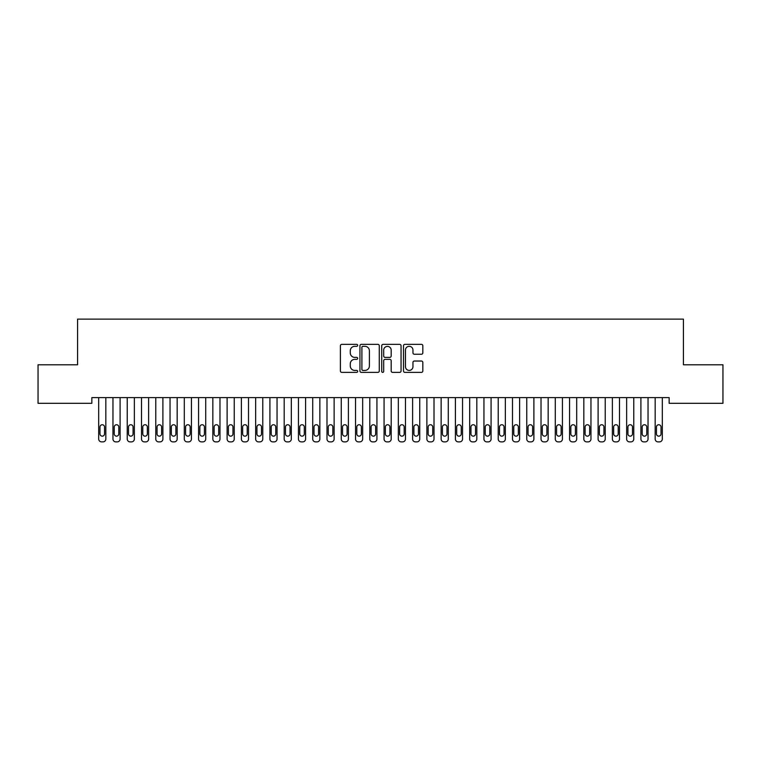 <?xml version="1.0" encoding="UTF-8"?>
<svg xmlns="http://www.w3.org/2000/svg" width="761" height="761" viewBox="0 0 761 761"><rect width="100%" height="100%" fill="white"/><g stroke="black" fill="none" stroke-linecap="round" stroke-linejoin="round"><path stroke-width="1.14" d="M357.67 345.342A0.98 0.98 0 0 0 356.69 344.362L341.813 344.362A1.398 1.398 0 0 0 340.405 345.76L340.405 370.978A1.398 1.398 0 0 0 341.813 372.376L356.69 372.376A0.98 0.98 0 0 0 357.67 371.397A0.98 0.98 0 0 0 356.69 370.417L354.769 370.417A4.48 4.48 0 0 1 350.279 365.936L350.279 363.834A4.48 4.48 0 0 1 354.769 359.354L356.69 359.354A0.98 0.98 0 0 0 357.67 358.364A0.98 0.98 0 0 0 356.69 357.385L354.769 357.385A4.48 4.48 0 0 1 350.279 352.904L350.279 350.802A4.48 4.48 0 0 1 354.769 346.322L356.69 346.322A0.98 0.98 0 0 0 357.67 345.342M421.432 354.236A1.398 1.398 0 0 0 422.831 352.838L422.831 345.76A1.398 1.398 0 0 0 421.432 344.362L404.909 344.362A1.398 1.398 0 0 0 403.501 345.76L403.501 370.978A1.398 1.398 0 0 0 404.909 372.376L421.432 372.376A1.398 1.398 0 0 0 422.831 370.978L422.831 362.426A1.398 1.398 0 0 0 421.432 361.028L414.355 361.028A1.398 1.398 0 0 0 412.957 362.426L412.957 366.669A3.748 3.748 0 0 1 409.209 370.417A3.748 3.748 0 0 1 405.461 366.669L405.461 350.07A3.748 3.748 0 0 1 409.209 346.322A3.748 3.748 0 0 1 412.957 350.07L412.957 352.838A1.398 1.398 0 0 0 414.355 354.236L421.432 354.236M669.157 397.603L91.843 397.603L91.843 403.311L38.05 403.311L38.05 364.785L77.574 364.785L77.574 319.125L683.426 319.125L683.426 364.785L722.95 364.785L722.95 403.311L669.157 403.311L669.157 397.603M379.273 345.76A1.398 1.398 0 0 0 377.875 344.362L361.351 344.362A1.398 1.398 0 0 0 359.943 345.76L359.943 370.978A1.398 1.398 0 0 0 361.351 372.376L377.875 372.376A1.398 1.398 0 0 0 379.273 370.978L379.273 345.76M383.125 344.362L399.649 344.362A1.398 1.398 0 0 1 401.057 345.76L401.057 370.978A1.398 1.398 0 0 1 399.649 372.376L392.581 372.376A1.398 1.398 0 0 1 391.183 370.978L391.183 360.752A1.398 1.398 0 0 0 389.775 359.354L385.085 359.354A1.398 1.398 0 0 0 383.687 360.752L383.687 371.397A0.98 0.98 0 0 1 382.707 372.376A0.98 0.98 0 0 1 381.727 371.397L381.727 345.76A1.398 1.398 0 0 1 383.125 344.362M362.892 346.322A0.98 0.98 0 0 0 361.903 347.301L361.903 369.437A0.98 0.98 0 0 0 362.892 370.417L364.919 370.417A4.48 4.48 0 0 0 369.399 365.936L369.399 350.802A4.48 4.48 0 0 0 364.919 346.322L362.892 346.322M391.183 350.136A3.748 3.748 0 0 0 387.435 346.398A3.748 3.748 0 0 0 383.687 350.136L383.687 355.986A1.398 1.398 0 0 0 385.085 357.385L389.775 357.385A1.398 1.398 0 0 0 391.183 355.986L391.183 350.136M105.827 397.603L105.827 439.021A2.854 2.854 0 0 1 102.973 441.875L101.546 441.865A2.854 2.854 0 0 1 98.692 439.021L98.692 397.603M104.542 433.875L104.542 427.026A2.283 2.283 0 0 0 102.259 424.743A2.283 2.283 0 0 0 99.976 427.026L99.976 433.875A2.283 2.283 0 0 0 102.259 436.158A2.283 2.283 0 0 0 104.542 433.875M120.095 397.603L120.095 439.021A2.854 2.854 0 0 1 117.242 441.875L115.815 441.875A2.854 2.854 0 0 1 112.961 439.021L112.961 397.603M118.811 433.875L118.811 427.026A2.283 2.283 0 0 0 116.528 424.743A2.283 2.283 0 0 0 114.245 427.026L114.245 433.875A2.283 2.283 0 0 0 116.528 436.158A2.283 2.283 0 0 0 118.811 433.875M134.364 397.603L134.364 439.021A2.854 2.854 0 0 1 131.51 441.875L130.083 441.875A2.854 2.854 0 0 1 127.23 439.021L127.23 397.603M133.08 433.875L133.08 427.026A2.283 2.283 0 0 0 130.797 424.743A2.283 2.283 0 0 0 128.514 427.026L128.514 433.875A2.283 2.283 0 0 0 130.797 436.158A2.283 2.283 0 0 0 133.08 433.875M148.633 397.603L148.633 439.021A2.854 2.854 0 0 1 145.779 441.875L144.352 441.875A2.854 2.854 0 0 1 141.498 439.021L141.498 397.603M147.349 433.875L147.349 427.026A2.283 2.283 0 0 0 145.066 424.743A2.283 2.283 0 0 0 142.783 427.026L142.783 433.875A2.283 2.283 0 0 0 145.066 436.158A2.283 2.283 0 0 0 147.349 433.875M162.902 397.603L162.902 439.021A2.854 2.854 0 0 1 160.048 441.875L158.621 441.875A2.854 2.854 0 0 1 155.767 439.021L155.767 397.603M161.617 433.875L161.617 427.026A2.283 2.283 0 0 0 159.334 424.743A2.283 2.283 0 0 0 157.051 427.026L157.051 433.875A2.283 2.283 0 0 0 159.334 436.158A2.283 2.283 0 0 0 161.617 433.875M177.17 397.603L177.17 439.021A2.854 2.854 0 0 1 174.317 441.875L172.89 441.875A2.854 2.854 0 0 1 170.036 439.021L170.036 397.603M175.886 433.875L175.886 427.026A2.283 2.283 0 0 0 173.603 424.743A2.283 2.283 0 0 0 171.32 427.026L171.32 433.875A2.283 2.283 0 0 0 173.603 436.158A2.283 2.283 0 0 0 175.886 433.875M191.439 397.603L191.439 439.021A2.854 2.854 0 0 1 188.585 441.875L187.158 441.875A2.854 2.854 0 0 1 184.305 439.021L184.305 397.603M190.155 433.875L190.155 427.026A2.283 2.283 0 0 0 187.872 424.743A2.283 2.283 0 0 0 185.589 427.026L185.589 433.875A2.283 2.283 0 0 0 187.872 436.158A2.283 2.283 0 0 0 190.155 433.875M205.708 397.603L205.708 439.021A2.854 2.854 0 0 1 202.854 441.875L201.427 441.875A2.854 2.854 0 0 1 198.573 439.021L198.573 397.603M204.424 433.875L204.424 427.026A2.283 2.283 0 0 0 202.141 424.743A2.283 2.283 0 0 0 199.858 427.026L199.858 433.875A2.283 2.283 0 0 0 202.141 436.158A2.283 2.283 0 0 0 204.424 433.875M219.977 397.603L219.977 439.021A2.854 2.854 0 0 1 217.123 441.875L215.696 441.875A2.854 2.854 0 0 1 212.842 439.021L212.842 397.603M218.692 433.875L218.692 427.026A2.283 2.283 0 0 0 216.409 424.743A2.283 2.283 0 0 0 214.126 427.026L214.126 433.875A2.283 2.283 0 0 0 216.409 436.158A2.283 2.283 0 0 0 218.692 433.875M234.245 397.603L234.245 439.021A2.854 2.854 0 0 1 231.392 441.875L229.965 441.875A2.854 2.854 0 0 1 227.111 439.021L227.111 397.603M232.961 433.875L232.961 427.026A2.283 2.283 0 0 0 230.678 424.743A2.283 2.283 0 0 0 228.395 427.026L228.395 433.875A2.283 2.283 0 0 0 230.678 436.158A2.283 2.283 0 0 0 232.961 433.875M248.514 397.603L248.514 439.021A2.854 2.854 0 0 1 245.66 441.875L244.233 441.875A2.854 2.854 0 0 1 241.38 439.021L241.38 397.603M247.23 433.875L247.23 427.026A2.283 2.283 0 0 0 244.947 424.743A2.283 2.283 0 0 0 242.664 427.026L242.664 433.875A2.283 2.283 0 0 0 244.947 436.158A2.283 2.283 0 0 0 247.23 433.875M262.783 397.603L262.783 439.021A2.854 2.854 0 0 1 259.929 441.875L258.502 441.875A2.854 2.854 0 0 1 255.648 439.021L255.648 397.603M261.499 433.875L261.499 427.026A2.283 2.283 0 0 0 259.216 424.743A2.283 2.283 0 0 0 256.933 427.026L256.933 433.875A2.283 2.283 0 0 0 259.216 436.158A2.283 2.283 0 0 0 261.499 433.875M277.052 397.603L277.052 439.021A2.854 2.854 0 0 1 274.198 441.875L272.771 441.875A2.854 2.854 0 0 1 269.917 439.021L269.917 397.603M275.767 433.875L275.767 427.026A2.283 2.283 0 0 0 273.484 424.743A2.283 2.283 0 0 0 271.201 427.026L271.201 433.875A2.283 2.283 0 0 0 273.484 436.158A2.283 2.283 0 0 0 275.767 433.875M291.32 397.603L291.32 439.021A2.854 2.854 0 0 1 288.467 441.875L287.04 441.875A2.854 2.854 0 0 1 284.186 439.021L284.186 397.603M290.036 433.875L290.036 427.026A2.283 2.283 0 0 0 287.753 424.743A2.283 2.283 0 0 0 285.47 427.026L285.47 433.875A2.283 2.283 0 0 0 287.753 436.158A2.283 2.283 0 0 0 290.036 433.875M305.589 397.603L305.589 439.021A2.854 2.854 0 0 1 302.735 441.875L301.308 441.875A2.854 2.854 0 0 1 298.455 439.021L298.455 397.603M304.305 433.875L304.305 427.026A2.283 2.283 0 0 0 302.022 424.743A2.283 2.283 0 0 0 299.739 427.026L299.739 433.875A2.283 2.283 0 0 0 302.022 436.158A2.283 2.283 0 0 0 304.305 433.875M319.858 397.603L319.858 439.021A2.854 2.854 0 0 1 317.004 441.875L315.577 441.875A2.854 2.854 0 0 1 312.723 439.021L312.723 397.603M318.574 433.875L318.574 427.026A2.283 2.283 0 0 0 316.291 424.743A2.283 2.283 0 0 0 314.008 427.026L314.008 433.875A2.283 2.283 0 0 0 316.291 436.158A2.283 2.283 0 0 0 318.574 433.875M334.127 397.603L334.127 439.021A2.854 2.854 0 0 1 331.273 441.875L329.846 441.875A2.854 2.854 0 0 1 326.992 439.021L326.992 397.603M332.842 433.875L332.842 427.026A2.283 2.283 0 0 0 330.559 424.743A2.283 2.283 0 0 0 328.276 427.026L328.276 433.875A2.283 2.283 0 0 0 330.559 436.158A2.283 2.283 0 0 0 332.842 433.875M348.395 397.603L348.395 439.021A2.854 2.854 0 0 1 345.542 441.875L344.115 441.875A2.854 2.854 0 0 1 341.261 439.021L341.261 397.603M347.111 433.875L347.111 427.026A2.283 2.283 0 0 0 344.828 424.743A2.283 2.283 0 0 0 342.545 427.026L342.545 433.875A2.283 2.283 0 0 0 344.828 436.158A2.283 2.283 0 0 0 347.111 433.875M362.664 397.603L362.664 439.021A2.854 2.854 0 0 1 359.81 441.875L358.383 441.875A2.854 2.854 0 0 1 355.53 439.021L355.53 397.603M361.38 433.875L361.38 427.026A2.283 2.283 0 0 0 359.097 424.743A2.283 2.283 0 0 0 356.814 427.026L356.814 433.875A2.283 2.283 0 0 0 359.097 436.158A2.283 2.283 0 0 0 361.38 433.875M376.933 397.603L376.933 439.021A2.854 2.854 0 0 1 374.079 441.875L372.652 441.875A2.854 2.854 0 0 1 369.798 439.021L369.798 397.603M375.649 433.875L375.649 427.026A2.283 2.283 0 0 0 373.366 424.743A2.283 2.283 0 0 0 371.083 427.026L371.083 433.875A2.283 2.283 0 0 0 373.366 436.158A2.283 2.283 0 0 0 375.649 433.875M391.202 397.603L391.202 439.021A2.854 2.854 0 0 1 388.348 441.875L386.921 441.875A2.854 2.854 0 0 1 384.067 439.021L384.067 397.603M389.917 433.875L389.917 427.026A2.283 2.283 0 0 0 387.634 424.743A2.283 2.283 0 0 0 385.351 427.026L385.351 433.875A2.283 2.283 0 0 0 387.634 436.158A2.283 2.283 0 0 0 389.917 433.875M405.47 397.603L405.47 439.021A2.854 2.854 0 0 1 402.617 441.875L401.19 441.875A2.854 2.854 0 0 1 398.336 439.021L398.336 397.603M404.186 433.875L404.186 427.026A2.283 2.283 0 0 0 401.903 424.743A2.283 2.283 0 0 0 399.62 427.026L399.62 433.875A2.283 2.283 0 0 0 401.903 436.158A2.283 2.283 0 0 0 404.186 433.875M419.739 397.603L419.739 439.021A2.854 2.854 0 0 1 416.885 441.875L415.458 441.875A2.854 2.854 0 0 1 412.605 439.021L412.605 397.603M418.455 433.875L418.455 427.026A2.283 2.283 0 0 0 416.172 424.743A2.283 2.283 0 0 0 413.889 427.026L413.889 433.875A2.283 2.283 0 0 0 416.172 436.158A2.283 2.283 0 0 0 418.455 433.875M434.008 397.603L434.008 439.021A2.854 2.854 0 0 1 431.154 441.875L429.727 441.875A2.854 2.854 0 0 1 426.873 439.021L426.873 397.603M432.724 433.875L432.724 427.026A2.283 2.283 0 0 0 430.441 424.743A2.283 2.283 0 0 0 428.158 427.026L428.158 433.875A2.283 2.283 0 0 0 430.441 436.158A2.283 2.283 0 0 0 432.724 433.875M448.277 397.603L448.277 439.021A2.854 2.854 0 0 1 445.423 441.875L443.996 441.875A2.854 2.854 0 0 1 441.142 439.021L441.142 397.603M446.992 433.875L446.992 427.026A2.283 2.283 0 0 0 444.709 424.743A2.283 2.283 0 0 0 442.426 427.026L442.426 433.875A2.283 2.283 0 0 0 444.709 436.158A2.283 2.283 0 0 0 446.992 433.875M462.545 397.603L462.545 439.021A2.854 2.854 0 0 1 459.692 441.875L458.265 441.875A2.854 2.854 0 0 1 455.411 439.021L455.411 397.603M461.261 433.875L461.261 427.026A2.283 2.283 0 0 0 458.978 424.743A2.283 2.283 0 0 0 456.695 427.026L456.695 433.875A2.283 2.283 0 0 0 458.978 436.158A2.283 2.283 0 0 0 461.261 433.875M476.814 397.603L476.814 439.021A2.854 2.854 0 0 1 473.96 441.875L472.533 441.875A2.854 2.854 0 0 1 469.68 439.021L469.68 397.603M475.53 433.875L475.53 427.026A2.283 2.283 0 0 0 473.247 424.743A2.283 2.283 0 0 0 470.964 427.026L470.964 433.875A2.283 2.283 0 0 0 473.247 436.158A2.283 2.283 0 0 0 475.53 433.875M491.083 397.603L491.083 439.021A2.854 2.854 0 0 1 488.229 441.875L486.802 441.875A2.854 2.854 0 0 1 483.948 439.021L483.948 397.603M489.799 433.875L489.799 427.026A2.283 2.283 0 0 0 487.516 424.743A2.283 2.283 0 0 0 485.233 427.026L485.233 433.875A2.283 2.283 0 0 0 487.516 436.158A2.283 2.283 0 0 0 489.799 433.875M505.352 397.603L505.352 439.021A2.854 2.854 0 0 1 502.498 441.875L501.071 441.875A2.854 2.854 0 0 1 498.217 439.021L498.217 397.603M504.067 433.875L504.067 427.026A2.283 2.283 0 0 0 501.784 424.743A2.283 2.283 0 0 0 499.501 427.026L499.501 433.875A2.283 2.283 0 0 0 501.784 436.158A2.283 2.283 0 0 0 504.067 433.875M519.62 397.603L519.62 439.021A2.854 2.854 0 0 1 516.767 441.875L515.34 441.875A2.854 2.854 0 0 1 512.486 439.021L512.486 397.603M518.336 433.875L518.336 427.026A2.283 2.283 0 0 0 516.053 424.743A2.283 2.283 0 0 0 513.77 427.026L513.77 433.875A2.283 2.283 0 0 0 516.053 436.158A2.283 2.283 0 0 0 518.336 433.875M533.889 397.603L533.889 439.021A2.854 2.854 0 0 1 531.035 441.875L529.608 441.875A2.854 2.854 0 0 1 526.755 439.021L526.755 397.603M532.605 433.875L532.605 427.026A2.283 2.283 0 0 0 530.322 424.743A2.283 2.283 0 0 0 528.039 427.026L528.039 433.875A2.283 2.283 0 0 0 530.322 436.158A2.283 2.283 0 0 0 532.605 433.875M548.158 397.603L548.158 439.021A2.854 2.854 0 0 1 545.304 441.875L543.877 441.875A2.854 2.854 0 0 1 541.023 439.021L541.023 397.603M546.874 433.875L546.874 427.026A2.283 2.283 0 0 0 544.591 424.743A2.283 2.283 0 0 0 542.308 427.026L542.308 433.875A2.283 2.283 0 0 0 544.591 436.158A2.283 2.283 0 0 0 546.874 433.875M562.427 397.603L562.427 439.021A2.854 2.854 0 0 1 559.573 441.875L558.146 441.875A2.854 2.854 0 0 1 555.292 439.021L555.292 397.603M561.142 433.875L561.142 427.026A2.283 2.283 0 0 0 558.859 424.743A2.283 2.283 0 0 0 556.576 427.026L556.576 433.875A2.283 2.283 0 0 0 558.859 436.158A2.283 2.283 0 0 0 561.142 433.875M576.695 397.603L576.695 439.021A2.854 2.854 0 0 1 573.842 441.875L572.415 441.875A2.854 2.854 0 0 1 569.561 439.021L569.561 397.603M575.411 433.875L575.411 427.026A2.283 2.283 0 0 0 573.128 424.743A2.283 2.283 0 0 0 570.845 427.026L570.845 433.875A2.283 2.283 0 0 0 573.128 436.158A2.283 2.283 0 0 0 575.411 433.875M590.964 397.603L590.964 439.021A2.854 2.854 0 0 1 588.11 441.875L586.683 441.875A2.854 2.854 0 0 1 583.83 439.021L583.83 397.603M589.68 433.875L589.68 427.026A2.283 2.283 0 0 0 587.397 424.743A2.283 2.283 0 0 0 585.114 427.026L585.114 433.875A2.283 2.283 0 0 0 587.397 436.158A2.283 2.283 0 0 0 589.68 433.875M605.233 397.603L605.233 439.021A2.854 2.854 0 0 1 602.379 441.875L600.952 441.875A2.854 2.854 0 0 1 598.098 439.021L598.098 397.603M603.949 433.875L603.949 427.026A2.283 2.283 0 0 0 601.666 424.743A2.283 2.283 0 0 0 599.383 427.026L599.383 433.875A2.283 2.283 0 0 0 601.666 436.158A2.283 2.283 0 0 0 603.949 433.875M619.502 397.603L619.502 439.021A2.854 2.854 0 0 1 616.648 441.875L615.221 441.875A2.854 2.854 0 0 1 612.367 439.021L612.367 397.603M618.217 433.875L618.217 427.026A2.283 2.283 0 0 0 615.934 424.743A2.283 2.283 0 0 0 613.651 427.026L613.651 433.875A2.283 2.283 0 0 0 615.934 436.158A2.283 2.283 0 0 0 618.217 433.875M633.77 397.603L633.77 439.021A2.854 2.854 0 0 1 630.917 441.875L629.49 441.875A2.854 2.854 0 0 1 626.636 439.021L626.636 397.603M632.486 433.875L632.486 427.026A2.283 2.283 0 0 0 630.203 424.743A2.283 2.283 0 0 0 627.92 427.026L627.92 433.875A2.283 2.283 0 0 0 630.203 436.158A2.283 2.283 0 0 0 632.486 433.875M648.039 397.603L648.039 439.021A2.854 2.854 0 0 1 645.185 441.875L643.758 441.875A2.854 2.854 0 0 1 640.905 439.021L640.905 397.603M646.755 433.875L646.755 427.026A2.283 2.283 0 0 0 644.472 424.743A2.283 2.283 0 0 0 642.189 427.026L642.189 433.875A2.283 2.283 0 0 0 644.472 436.158A2.283 2.283 0 0 0 646.755 433.875M662.308 397.603L662.308 439.021A2.854 2.854 0 0 1 659.454 441.875L658.027 441.875A2.854 2.854 0 0 1 655.173 439.021L655.173 397.603M661.024 433.875L661.024 427.026A2.283 2.283 0 0 0 658.741 424.743A2.283 2.283 0 0 0 656.458 427.026L656.458 433.875A2.283 2.283 0 0 0 658.741 436.158A2.283 2.283 0 0 0 661.024 433.875"/></g></svg>
